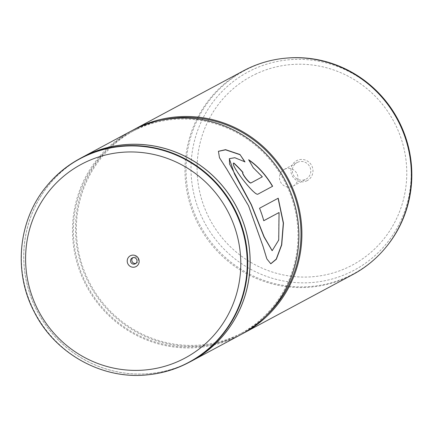 <?xml version="1.0" encoding="UTF-8"?>
<svg xmlns="http://www.w3.org/2000/svg" width="433" height="433" viewBox="0 0 433 433"><rect width="100%" height="100%" fill="white"/><g stroke="black" fill="none" stroke-linecap="round" stroke-linejoin="round"><path stroke-width="0.32" stroke-dasharray="2.17 1.62" d="M47.148 185.508A115.562 112.466 -118.2 0 0 35.484 313.6A115.562 112.466 -118.2 0 0 148.665 374.713M135.94 263.378A3.329 3.242 -118.2 0 0 137.965 258.723A3.329 3.242 -118.2 0 0 132.877 257.667M82.308 157.331A115.562 112.466 -118.2 0 0 36.35 309.471A115.562 112.466 -118.2 0 0 185.963 363.812A115.562 112.466 -118.2 0 0 191.575 361.003M306.721 180.864A11.285 10.982 -118.2 0 0 311.89 166.018A11.285 10.982 -118.2 0 0 297.146 160.427A11.285 10.982 -118.2 0 0 291.972 175.273A11.285 10.982 -118.2 0 0 306.721 180.864M297.558 162.305A9.434 9.18 61.8 0 1 309.768 166.737A9.434 9.18 61.8 0 1 305.557 179.386A9.434 9.18 61.8 0 1 293.347 174.954A9.434 9.18 61.8 0 1 297.558 162.305M284.714 169.195A9.434 9.18 61.8 0 1 296.924 173.633A9.434 9.18 61.8 0 1 292.719 186.282A9.434 9.18 61.8 0 1 280.503 181.844A9.434 9.18 61.8 0 1 284.714 169.195M284.887 58.249A115.286 112.196 -118.2 0 0 250.03 67.862A115.286 112.196 -118.2 0 0 197.183 219.542A115.286 112.196 -118.2 0 0 347.834 276.649A115.286 112.196 -118.2 0 0 386.16 246.999M243.525 70.785A115.611 112.51 -118.2 0 0 197.556 222.984A115.611 112.51 -118.2 0 0 347.223 277.342A115.611 112.51 -118.2 0 0 352.841 274.533M132.536 130.344A115.611 112.51 -118.2 0 0 88.456 282.511A115.611 112.51 -118.2 0 0 237.728 336.089A115.611 112.51 -118.2 0 0 241.841 334.07M160.8 120.352A114.685 111.611 -118.2 0 0 140.043 127.556A114.685 111.611 -118.2 0 0 134.468 130.344A114.685 111.611 -118.2 0 0 88.862 281.326A114.685 111.611 -118.2 0 0 237.333 335.25A114.685 111.611 -118.2 0 0 242.908 332.463A114.685 111.611 -118.2 0 0 265.792 316.047M137.044 129.164A114.685 111.611 -118.2 0 0 131.47 131.951A114.685 111.611 -118.2 0 0 85.864 282.938A114.685 111.611 -118.2 0 0 234.334 336.858A114.685 111.611 -118.2 0 0 239.909 334.07A114.685 111.611 -118.2 0 0 285.515 183.089A114.685 111.611 -118.2 0 0 137.044 129.164M131.031 131.139A115.611 112.51 -118.2 0 0 85.057 283.339A115.611 112.51 -118.2 0 0 234.729 337.697A115.611 112.51 -118.2 0 0 240.347 334.888M79.461 158.862A115.611 112.51 -118.2 0 0 37.065 310.97A115.611 112.51 -118.2 0 0 185.979 363.85A115.611 112.51 -118.2 0 0 188.728 362.524M244.964 161.855L234.789 157.872L229.333 158.705M272.103 250.664L278.576 239.942L278.89 212.571M263.773 220.684L263.61 220.77A115.427 112.331 -118.2 0 0 259.389 208.295L278.224 198.211M270.722 263.784L266.685 258.918L262.793 246.155L248.423 205.908L226.573 169.135L219.358 157.829L218.373 151.361M244.645 161.671L244.84 161.985M262.209 176.924L253.078 167.777L248.964 160.167M272.633 186.26L257.819 194.206C254.853 196.923 229.111 163.761 233.701 163.138M148.275 374.751A115.405 112.309 61.8 0 1 35.252 313.725A115.405 112.309 61.8 0 1 46.905 185.806M253.413 69.291A112.423 109.408 -118.2 0 0 201.875 217.209A112.423 109.408 -118.2 0 0 348.787 272.893A112.423 109.408 -118.2 0 0 400.325 124.98A112.423 109.408 -118.2 0 0 253.413 69.291M256.52 73.697A107.065 104.191 -118.2 0 0 207.439 214.562A107.065 104.191 -118.2 0 0 347.347 267.594A107.065 104.191 -118.2 0 0 396.428 126.728A107.065 104.191 -118.2 0 0 256.52 73.697M136.639 263.107L135.329 263.811M293.173 186.049L306.017 179.159M134.468 130.344L131.47 131.951M242.908 332.463L239.909 334.07M284.254 169.422L297.098 162.532M133.494 257.24L132.179 257.944"/><path stroke-width="0.65" d="M85.566 155.788A115.562 112.466 -118.2 0 0 79.948 158.597A115.562 112.466 -118.2 0 0 47.148 185.508L46.905 185.806A115.405 112.309 61.8 0 1 85.269 156.129A115.405 112.309 61.8 0 1 236.077 213.29A115.405 112.309 61.8 0 1 183.17 365.127A115.405 112.309 61.8 0 1 148.275 374.751L148.665 374.713A115.562 112.466 -118.2 0 0 183.603 365.073A115.562 112.466 -118.2 0 0 189.221 362.264A115.562 112.466 -118.2 0 0 235.173 210.124A115.562 112.466 -118.2 0 0 85.566 155.788M135.783 266.706A6.105 5.943 -118.2 0 0 138.582 258.674A6.105 5.943 -118.2 0 0 130.604 255.649A6.105 5.943 -118.2 0 0 127.805 263.681A6.105 5.943 -118.2 0 0 135.783 266.706M135.166 263.892A3.329 3.242 -118.2 0 0 136.655 259.427A3.329 3.242 -118.2 0 0 132.179 257.944A3.329 3.242 -118.2 0 0 130.858 262.328A3.329 3.242 -118.2 0 0 135.166 263.892M189.221 362.264L191.575 361.003A115.562 112.466 -118.2 0 0 237.533 208.858A115.562 112.466 -118.2 0 0 87.921 154.521A115.562 112.466 -118.2 0 0 82.308 157.331L79.948 158.597M241.841 334.07A115.611 112.51 -118.2 0 0 243.346 333.28L352.841 274.533A115.611 112.51 -118.2 0 0 385.651 247.611A115.611 112.51 -118.2 0 0 397.326 119.465A115.611 112.51 -118.2 0 0 284.102 58.331A115.611 112.51 -118.2 0 0 249.143 67.97A115.611 112.51 -118.2 0 0 243.525 70.785L134.03 129.527A115.611 112.51 -118.2 0 0 132.536 130.344M243.346 333.28A115.611 112.51 -118.2 0 0 289.32 181.075A115.611 112.51 -118.2 0 0 139.653 126.717A115.611 112.51 -118.2 0 0 134.03 129.527M188.728 362.524A115.611 112.51 -118.2 0 0 191.597 361.041L240.347 334.888A115.611 112.51 -118.2 0 0 286.321 182.688A115.611 112.51 -118.2 0 0 136.649 128.325A115.611 112.51 -118.2 0 0 131.031 131.139L82.286 157.293A115.611 112.51 -118.2 0 0 79.461 158.862M191.597 361.041A115.611 112.51 -118.2 0 0 237.571 208.841A115.611 112.51 -118.2 0 0 87.904 154.478A115.611 112.51 -118.2 0 0 82.286 157.293M233.544 163.219L233.82 163.003A115.611 112.51 -118.2 0 1 243.005 172.442C241.186 172.929 249.776 183.993 251.091 182.861L262.355 176.821L253.213 167.658L248.721 159.777C257.911 166.045 265.878 174.872 272.633 186.26L257.976 194.125C255.015 196.836 229.23 163.625 233.82 163.003L233.484 163.295M239.963 154.511L244.964 161.855L234.816 157.715L229.387 158.635L229.582 164.075L251.324 204.528L264.173 236.846L272.195 250.669L278.722 240.071L279.063 212.522L263.784 220.722A115.611 112.51 -118.2 0 0 259.556 208.23L278.224 198.211L283.474 223.109L281.721 244.916L276.335 259.259L270.809 263.8L266.863 258.918L262.955 246.09L248.596 205.854L226.73 169.054L219.471 157.693L218.421 151.279L225.566 149.666L239.963 154.511L244.84 161.985M265.792 316.047A114.685 111.611 -118.2 0 0 287.041 178.634A114.685 111.611 -118.2 0 0 160.8 120.352M385.651 247.611L386.16 246.999A115.286 112.196 -118.2 0 0 397.797 119.21A115.286 112.196 -118.2 0 0 284.887 58.249L284.102 58.331M132.877 257.667A3.329 3.242 -118.2 0 0 135.94 263.378M229.333 158.705L234.475 173.969L251.145 204.565L264.011 236.916L272.103 250.664M279.063 212.522L263.773 220.684M278.067 198.298L283.296 223.13L281.564 244.813L276.227 259.123L270.722 263.784M218.373 151.361L225.561 149.829L239.85 154.646M262.355 176.821L250.945 182.964C249.625 184.095 241.046 173.043 242.87 172.567A115.427 112.331 -118.2 0 0 233.701 163.138M248.596 159.907C257.77 166.164 265.732 174.975 272.476 186.342M86.584 161.682A109.879 106.929 -118.2 0 0 36.215 306.25A109.879 106.929 -118.2 0 0 179.798 360.673A109.879 106.929 -118.2 0 0 230.172 216.105A109.879 106.929 -118.2 0 0 86.584 161.682M148.275 374.751C102.718 380.125 55.115 353.858 34.234 311.912C12.979 271.772 18.175 219.753 46.905 185.806"/></g></svg>
